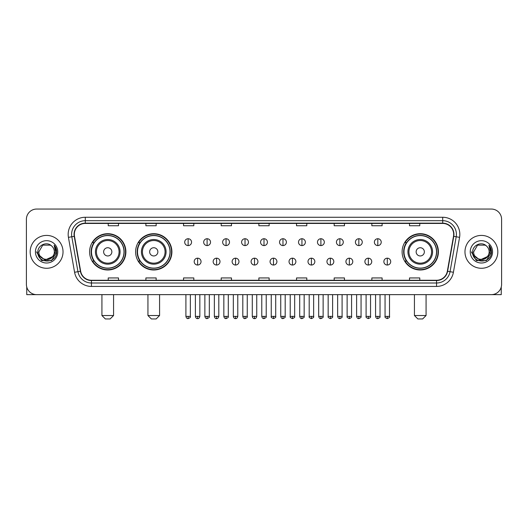 <?xml version="1.0" encoding="UTF-8"?>
<svg xmlns="http://www.w3.org/2000/svg" width="528" height="528" viewBox="0 0 528 528"><rect width="100%" height="100%" fill="white"/><g stroke="black" fill="none" stroke-linecap="round" stroke-linejoin="round"><path stroke-width="0.79" d="M402.112 251.849A18.143 18.143 0 0 0 420.255 269.993A18.143 18.143 0 0 0 438.398 251.849A18.143 18.143 0 0 0 420.255 233.699A18.143 18.143 0 0 0 402.112 251.849M135.617 251.849A18.143 18.143 0 0 0 153.76 269.993A18.143 18.143 0 0 0 171.904 251.849A18.143 18.143 0 0 0 153.76 233.699A18.143 18.143 0 0 0 135.617 251.849M89.602 251.849A18.143 18.143 0 0 0 107.745 269.993A18.143 18.143 0 0 0 125.888 251.849A18.143 18.143 0 0 0 107.745 233.699A18.143 18.143 0 0 0 89.602 251.849M93.951 261.089A16.606 16.606 0 0 1 93.951 242.603M139.966 261.089A16.606 16.606 0 0 1 139.966 242.603M406.461 261.089A16.606 16.606 0 0 1 406.461 242.603M26.4 219.325L26.4 284.368A10.27 10.27 0 0 0 36.67 294.644L491.33 294.644A10.27 10.27 0 0 0 501.6 284.368L501.6 219.325A10.27 10.27 0 0 0 491.33 209.048L36.67 209.048A10.27 10.27 0 0 0 26.4 219.325L26.4 284.368M30.169 251.849A16.434 16.434 0 0 0 46.603 268.277A16.434 16.434 0 0 0 63.03 251.849A16.434 16.434 0 0 0 46.603 235.415A16.434 16.434 0 0 0 30.169 251.849A16.434 16.434 0 0 0 46.603 268.277A16.434 16.434 0 0 0 63.03 251.849A16.434 16.434 0 0 0 46.603 235.415A16.434 16.434 0 0 0 30.169 251.849M464.97 251.849A16.434 16.434 0 0 0 481.397 268.277A16.434 16.434 0 0 0 497.831 251.849A16.434 16.434 0 0 0 481.397 235.415A16.434 16.434 0 0 0 464.97 251.849A16.434 16.434 0 0 0 481.397 268.277A16.434 16.434 0 0 0 497.831 251.849A16.434 16.434 0 0 0 481.397 235.415A16.434 16.434 0 0 0 464.97 251.849M74.329 234.386A10.956 10.956 0 0 1 85.285 223.43L442.715 223.43A10.956 10.956 0 0 1 453.506 236.287L447.348 271.207A10.956 10.956 0 0 1 436.557 280.262L91.443 280.262A10.956 10.956 0 0 1 80.652 271.207L74.494 236.287A10.956 10.956 0 0 1 74.329 234.386M74.059 234.386A11.227 11.227 0 0 0 74.23 236.333L80.388 271.253A11.227 11.227 0 0 0 91.443 280.533L436.557 280.533A11.227 11.227 0 0 0 447.612 271.253L453.77 236.333A11.227 11.227 0 0 0 442.715 223.159L85.285 223.159A11.227 11.227 0 0 0 74.059 234.386M68.429 237.356A17.12 17.12 0 0 1 85.285 217.265L442.715 217.265A17.12 17.12 0 0 1 459.571 237.356L453.413 272.276A17.12 17.12 0 0 1 436.557 286.427L91.443 286.427A17.12 17.12 0 0 1 74.587 272.276L68.429 237.356L71.801 236.762A13.695 13.695 0 0 1 85.285 220.691L442.715 220.691A13.695 13.695 0 0 1 456.199 236.762L450.041 271.682A13.695 13.695 0 0 1 436.557 283.001L91.443 283.001A13.695 13.695 0 0 1 77.959 271.682L71.801 236.762A13.695 13.695 0 0 1 71.59 234.386M491.33 209.048L36.67 209.048M36.67 294.644L491.33 294.644M501.6 284.368L501.6 219.325M447.612 271.253L450.041 271.682L456.199 236.762L459.571 237.356M258.865 223.43L258.865 225.746L269.135 225.746L269.135 223.43M221.206 223.43L221.206 225.746L231.475 225.746L231.475 223.43M183.546 223.43L183.546 225.746L193.816 225.746L193.816 223.43M145.886 223.43L145.886 225.746L156.156 225.746L156.156 223.43M108.227 223.43L108.227 225.746L118.496 225.746L118.496 223.43M296.525 223.43L296.525 225.746L306.794 225.746L306.794 223.43M334.184 223.43L334.184 225.746L344.454 225.746L344.454 223.43M371.844 223.43L371.844 225.746L382.114 225.746L382.114 223.43M409.504 223.43L409.504 225.746L419.773 225.746L419.773 223.43M269.135 280.262L269.135 277.946L258.865 277.946L258.865 280.262M231.475 280.262L231.475 277.946L221.206 277.946L221.206 280.262M193.816 280.262L193.816 277.946L183.546 277.946L183.546 280.262M156.156 280.262L156.156 277.946L145.886 277.946L145.886 280.262M118.496 280.262L118.496 277.946L108.227 277.946L108.227 280.262M306.794 280.262L306.794 277.946L296.525 277.946L296.525 280.262M344.454 280.262L344.454 277.946L334.184 277.946L334.184 280.262M382.114 280.262L382.114 277.946L371.844 277.946L371.844 280.262M419.773 280.262L419.773 277.946L409.504 277.946L409.504 280.262M52.529 256.819C48.424 262.37 38.458 258.819 38.861 251.849C38.386 261.829 54.813 261.829 54.338 251.849C54.813 261.829 38.386 261.829 38.861 251.849L42.728 245.144L50.47 245.144L51.671 246.002C46.919 241.025 37.778 245.124 37.864 251.849C36.993 263.789 56.357 264.106 56.674 252.424L56.687 251.849C56.661 249.308 55.816 247.078 54.16 245.157L55.493 251.849L52.529 256.819A7.735 7.735 0 0 0 54.338 251.849C54.813 261.829 38.386 261.829 38.861 251.849L42.728 245.144M54.338 251.849A7.735 7.735 0 0 0 51.671 246.002M53.024 256.403L44.953 260.066L38.102 254.357M35.435 251.849A11.161 11.161 0 0 0 46.603 263.01A11.161 11.161 0 0 0 57.763 251.849A11.161 11.161 0 0 0 46.603 240.682A11.161 11.161 0 0 0 35.435 251.849M54.16 245.157L56.687 252.14L56.219 248.787L56.687 252.14L56.219 248.787L56.687 252.14L54.232 245.243L56.687 252.14L54.232 245.243L56.687 251.849L51.645 260.588L41.554 260.588L36.511 251.849M54.232 245.243L56.687 252.146M26.743 287.001L26.743 294.644L66.455 294.644M110.141 318.952L105.349 318.952L101.924 315.526L113.566 315.526L110.141 318.952M111.857 251.849A4.105 4.105 0 0 0 107.745 247.738A4.105 4.105 0 0 0 103.64 251.849A4.105 4.105 0 0 0 107.745 255.955A4.105 4.105 0 0 0 111.857 251.849M120.074 251.849A12.322 12.322 0 0 0 107.745 239.521A12.322 12.322 0 0 0 95.423 251.849A12.322 12.322 0 0 0 107.745 264.172A12.322 12.322 0 0 0 120.074 251.849A12.322 12.322 0 0 1 107.745 264.172A12.322 12.322 0 0 1 95.423 251.849M124.007 251.849A16.262 16.262 0 0 0 107.745 235.587A16.262 16.262 0 0 0 91.483 251.849A16.262 16.262 0 0 0 107.745 268.105A16.262 16.262 0 0 0 124.007 251.849M125.545 251.849A17.8 17.8 0 0 1 92.532 261.089L94.182 261.089A16.414 16.414 0 0 0 118.609 264.152A16.414 16.414 0 0 0 118.609 239.54A16.414 16.414 0 0 0 94.182 242.603L92.532 242.603A17.8 17.8 0 0 1 125.545 251.849M156.156 318.952L151.364 318.952L147.939 315.526L159.581 315.526L156.156 318.952M157.865 251.849A4.105 4.105 0 0 0 153.76 247.738A4.105 4.105 0 0 0 149.648 251.849A4.105 4.105 0 0 0 153.76 255.955A4.105 4.105 0 0 0 157.865 251.849M166.082 251.849A12.322 12.322 0 0 0 153.76 239.521A12.322 12.322 0 0 0 141.431 251.849A12.322 12.322 0 0 0 153.76 264.172A12.322 12.322 0 0 0 166.082 251.849A12.322 12.322 0 0 1 153.76 264.172A12.322 12.322 0 0 1 141.431 251.849M170.023 251.849A16.262 16.262 0 0 0 153.76 235.587A16.262 16.262 0 0 0 137.498 251.849A16.262 16.262 0 0 0 153.76 268.105A16.262 16.262 0 0 0 170.023 251.849M171.56 251.849A17.8 17.8 0 0 1 138.547 261.089L140.191 261.089A16.414 16.414 0 0 0 164.617 264.152A16.414 16.414 0 0 0 164.617 239.54A16.414 16.414 0 0 0 140.191 242.603L138.547 242.603A17.8 17.8 0 0 1 171.56 251.849M422.651 318.952L417.859 318.952L414.434 315.526L426.076 315.526L422.651 318.952M424.36 251.849A4.105 4.105 0 0 0 420.255 247.738A4.105 4.105 0 0 0 416.143 251.849A4.105 4.105 0 0 0 420.255 255.955A4.105 4.105 0 0 0 424.36 251.849M432.577 251.849A12.322 12.322 0 0 0 420.255 239.521A12.322 12.322 0 0 0 407.926 251.849A12.322 12.322 0 0 0 420.255 264.172A12.322 12.322 0 0 0 432.577 251.849A12.322 12.322 0 0 1 420.255 264.172A12.322 12.322 0 0 1 407.926 251.849M436.517 251.849A16.262 16.262 0 0 0 420.255 235.587A16.262 16.262 0 0 0 403.993 251.849A16.262 16.262 0 0 0 420.255 268.105A16.262 16.262 0 0 0 436.517 251.849M438.055 251.849A17.8 17.8 0 0 1 405.042 261.089L406.692 261.089A16.414 16.414 0 0 0 431.119 264.152A16.414 16.414 0 0 0 431.119 239.54A16.414 16.414 0 0 0 406.692 242.603L405.042 242.603A17.8 17.8 0 0 1 438.055 251.849M188.133 238.735A3.425 3.425 0 0 0 184.708 242.154A3.425 3.425 0 0 0 188.133 245.579A3.425 3.425 0 0 0 191.558 242.154A3.425 3.425 0 0 0 188.133 238.735L188.133 245.579A3.425 3.425 0 0 0 191.558 242.154A3.425 3.425 0 0 0 188.133 238.735M207.101 238.735A3.425 3.425 0 0 0 203.676 242.154A3.425 3.425 0 0 0 207.101 245.579A3.425 3.425 0 0 0 210.52 242.154A3.425 3.425 0 0 0 207.101 238.735L207.101 245.579A3.425 3.425 0 0 0 210.52 242.154A3.425 3.425 0 0 0 207.101 238.735M226.063 238.735A3.425 3.425 0 0 0 222.644 242.154A3.425 3.425 0 0 0 226.063 245.579A3.425 3.425 0 0 0 229.489 242.154A3.425 3.425 0 0 0 226.063 238.735L226.063 245.579A3.425 3.425 0 0 0 229.489 242.154A3.425 3.425 0 0 0 226.063 238.735M245.032 238.735A3.425 3.425 0 0 0 241.606 242.154A3.425 3.425 0 0 0 245.032 245.579A3.425 3.425 0 0 0 248.457 242.154A3.425 3.425 0 0 0 245.032 238.735L245.032 245.579A3.425 3.425 0 0 0 248.457 242.154A3.425 3.425 0 0 0 245.032 238.735M264 238.735A3.425 3.425 0 0 0 260.575 242.154A3.425 3.425 0 0 0 264 245.579A3.425 3.425 0 0 0 267.425 242.154A3.425 3.425 0 0 0 264 238.735L264 245.579A3.425 3.425 0 0 0 267.425 242.154A3.425 3.425 0 0 0 264 238.735M282.968 238.735A3.425 3.425 0 0 0 279.543 242.154A3.425 3.425 0 0 0 282.968 245.579A3.425 3.425 0 0 0 286.394 242.154A3.425 3.425 0 0 0 282.968 238.735L282.968 245.579A3.425 3.425 0 0 0 286.394 242.154A3.425 3.425 0 0 0 282.968 238.735M301.937 238.735A3.425 3.425 0 0 0 298.511 242.154A3.425 3.425 0 0 0 301.937 245.579A3.425 3.425 0 0 0 305.356 242.154A3.425 3.425 0 0 0 301.937 238.735L301.937 245.579A3.425 3.425 0 0 0 305.356 242.154A3.425 3.425 0 0 0 301.937 238.735M320.899 238.735A3.425 3.425 0 0 0 317.48 242.154A3.425 3.425 0 0 0 320.899 245.579A3.425 3.425 0 0 0 324.324 242.154A3.425 3.425 0 0 0 320.899 238.735L320.899 245.579A3.425 3.425 0 0 0 324.324 242.154A3.425 3.425 0 0 0 320.899 238.735M339.867 238.735A3.425 3.425 0 0 0 336.442 242.154A3.425 3.425 0 0 0 339.867 245.579A3.425 3.425 0 0 0 343.292 242.154A3.425 3.425 0 0 0 339.867 238.735L339.867 245.579A3.425 3.425 0 0 0 343.292 242.154A3.425 3.425 0 0 0 339.867 238.735M358.835 238.735A3.425 3.425 0 0 0 355.41 242.154A3.425 3.425 0 0 0 358.835 245.579A3.425 3.425 0 0 0 362.261 242.154A3.425 3.425 0 0 0 358.835 238.735L358.835 245.579A3.425 3.425 0 0 0 362.261 242.154A3.425 3.425 0 0 0 358.835 238.735M377.804 238.735A3.425 3.425 0 0 0 374.378 242.154A3.425 3.425 0 0 0 377.804 245.579A3.425 3.425 0 0 0 381.223 242.154A3.425 3.425 0 0 0 377.804 238.735L377.804 245.579A3.425 3.425 0 0 0 381.223 242.154A3.425 3.425 0 0 0 377.804 238.735M197.617 258.179A3.425 3.425 0 0 0 194.192 261.604A3.425 3.425 0 0 0 197.617 265.03A3.425 3.425 0 0 0 201.043 261.604A3.425 3.425 0 0 0 197.617 258.179L197.617 265.03A3.425 3.425 0 0 0 201.043 261.604A3.425 3.425 0 0 0 197.617 258.179M216.586 258.179A3.425 3.425 0 0 0 213.16 261.604A3.425 3.425 0 0 0 216.586 265.03A3.425 3.425 0 0 0 220.004 261.604A3.425 3.425 0 0 0 216.586 258.179L216.586 265.03A3.425 3.425 0 0 0 220.004 261.604A3.425 3.425 0 0 0 216.586 258.179M235.547 258.179A3.425 3.425 0 0 0 232.129 261.604A3.425 3.425 0 0 0 235.547 265.03A3.425 3.425 0 0 0 238.973 261.604A3.425 3.425 0 0 0 235.547 258.179L235.547 265.03A3.425 3.425 0 0 0 238.973 261.604A3.425 3.425 0 0 0 235.547 258.179M254.516 258.179A3.425 3.425 0 0 0 251.09 261.604A3.425 3.425 0 0 0 254.516 265.03A3.425 3.425 0 0 0 257.941 261.604A3.425 3.425 0 0 0 254.516 258.179L254.516 265.03A3.425 3.425 0 0 0 257.941 261.604A3.425 3.425 0 0 0 254.516 258.179M273.484 258.179A3.425 3.425 0 0 0 270.059 261.604A3.425 3.425 0 0 0 273.484 265.03A3.425 3.425 0 0 0 276.91 261.604A3.425 3.425 0 0 0 273.484 258.179L273.484 265.03A3.425 3.425 0 0 0 276.91 261.604A3.425 3.425 0 0 0 273.484 258.179M292.453 258.179A3.425 3.425 0 0 0 289.027 261.604A3.425 3.425 0 0 0 292.453 265.03A3.425 3.425 0 0 0 295.871 261.604A3.425 3.425 0 0 0 292.453 258.179L292.453 265.03A3.425 3.425 0 0 0 295.871 261.604A3.425 3.425 0 0 0 292.453 258.179M311.414 258.179A3.425 3.425 0 0 0 307.996 261.604A3.425 3.425 0 0 0 311.414 265.03A3.425 3.425 0 0 0 314.84 261.604A3.425 3.425 0 0 0 311.414 258.179L311.414 265.03A3.425 3.425 0 0 0 314.84 261.604A3.425 3.425 0 0 0 311.414 258.179M330.383 258.179A3.425 3.425 0 0 0 326.957 261.604A3.425 3.425 0 0 0 330.383 265.03A3.425 3.425 0 0 0 333.808 261.604A3.425 3.425 0 0 0 330.383 258.179L330.383 265.03A3.425 3.425 0 0 0 333.808 261.604A3.425 3.425 0 0 0 330.383 258.179M349.351 258.179A3.425 3.425 0 0 0 345.926 261.604A3.425 3.425 0 0 0 349.351 265.03A3.425 3.425 0 0 0 352.777 261.604A3.425 3.425 0 0 0 349.351 258.179L349.351 265.03A3.425 3.425 0 0 0 352.777 261.604A3.425 3.425 0 0 0 349.351 258.179M368.32 258.179A3.425 3.425 0 0 0 364.894 261.604A3.425 3.425 0 0 0 368.32 265.03A3.425 3.425 0 0 0 371.738 261.604A3.425 3.425 0 0 0 368.32 258.179L368.32 265.03A3.425 3.425 0 0 0 371.738 261.604A3.425 3.425 0 0 0 368.32 258.179M387.288 258.179A3.425 3.425 0 0 0 383.863 261.604A3.425 3.425 0 0 0 387.288 265.03A3.425 3.425 0 0 0 390.707 261.604A3.425 3.425 0 0 0 387.288 258.179L387.288 265.03A3.425 3.425 0 0 0 390.707 261.604A3.425 3.425 0 0 0 387.288 258.179M501.257 287.001L501.257 294.644L461.545 294.644M489.139 251.849C489.614 261.829 473.187 261.829 473.662 251.849L477.53 245.144L485.272 245.144L486.466 246.002C481.721 241.025 472.58 245.124 472.666 251.849C471.794 263.789 491.159 264.106 491.476 252.424L491.489 251.849C491.462 249.308 490.618 247.078 488.961 245.157L490.294 251.849L487.331 256.819A7.735 7.735 0 0 0 489.139 251.849C489.614 261.829 473.187 261.829 473.662 251.849C473.187 261.829 489.614 261.829 489.139 251.849A7.735 7.735 0 0 0 486.466 246.002M487.331 256.819C483.226 262.37 473.26 258.819 473.662 251.849M487.826 256.403L479.754 260.066L472.903 254.357M470.237 251.849A11.161 11.161 0 0 0 481.397 263.01A11.161 11.161 0 0 0 492.565 251.849A11.161 11.161 0 0 0 481.397 240.682A11.161 11.161 0 0 0 470.237 251.849M488.961 245.157L491.489 252.14L491.02 248.787L491.489 252.14L491.02 248.787L491.489 252.14L489.034 245.243L491.489 252.14L489.034 245.243L491.489 251.849L486.446 260.588L476.355 260.588L471.313 251.849M489.034 245.243L491.489 252.146M442.715 217.265L442.715 223.159M71.801 236.762L74.23 236.333M91.443 286.427L91.443 280.533M436.557 280.533L436.557 286.427M74.587 272.276L80.388 271.253M453.77 236.333L456.199 236.762M85.285 217.265L85.285 223.159M450.041 271.682L453.413 272.276M119.071 251.849A11.326 11.326 0 0 0 107.745 240.524A11.326 11.326 0 0 0 96.426 251.849A11.326 11.326 0 0 0 107.745 263.168A11.326 11.326 0 0 0 119.071 251.849M165.079 251.849A11.326 11.326 0 0 0 153.76 240.524A11.326 11.326 0 0 0 142.435 251.849A11.326 11.326 0 0 0 153.76 263.168A11.326 11.326 0 0 0 165.079 251.849M431.574 251.849A11.326 11.326 0 0 0 420.255 240.524A11.326 11.326 0 0 0 408.929 251.849A11.326 11.326 0 0 0 420.255 263.168A11.326 11.326 0 0 0 431.574 251.849M188.133 316.384L185.909 316.384C186.298 317.968 187.037 318.707 188.133 318.608L188.133 316.384L190.357 316.384L190.357 294.644M207.101 316.384L204.871 316.384C205.26 317.968 206.006 318.707 207.101 318.608L207.101 316.384L209.326 316.384L209.326 294.644M226.063 316.384L223.839 316.384C224.228 317.968 224.974 318.707 226.063 318.608L226.063 316.384L228.294 316.384L228.294 294.644M245.032 316.384L242.807 316.384C243.197 317.968 243.936 318.707 245.032 318.608L245.032 316.384L247.256 316.384L247.256 294.644M264 316.384L261.776 316.384C262.165 317.968 262.904 318.707 264 318.608L264 316.384L266.224 316.384L266.224 294.644M282.968 316.384L280.744 316.384C281.127 317.968 281.873 318.707 282.968 318.608L282.968 316.384L285.193 316.384L285.193 294.644M301.937 316.384L299.706 316.384C300.095 317.968 300.841 318.707 301.937 318.608L301.937 316.384L304.161 316.384L304.161 294.644M320.899 316.384L318.674 316.384C319.064 317.968 319.803 318.707 320.899 318.608L320.899 316.384L323.129 316.384L323.129 294.644M339.867 316.384L337.643 316.384C338.032 317.968 338.771 318.707 339.867 318.608L339.867 316.384L342.091 316.384L342.091 294.644M358.835 316.384L356.611 316.384C357.001 317.968 357.74 318.707 358.835 318.608L358.835 316.384L361.06 316.384L361.06 294.644M377.804 316.384L375.573 316.384C375.962 317.968 376.708 318.707 377.804 318.608L377.804 316.384L380.028 316.384L380.028 294.644M197.617 316.384L195.393 316.384C195.776 317.968 196.522 318.707 197.617 318.608L197.617 316.384L199.841 316.384L199.841 294.644M216.586 316.384L214.355 316.384C214.744 317.968 215.49 318.707 216.586 318.608L216.586 316.384L218.81 316.384L218.81 294.644M235.547 316.384L233.323 316.384C233.713 317.968 234.452 318.707 235.547 318.608L235.547 316.384L237.778 316.384L237.778 294.644M254.516 316.384L252.292 316.384C252.681 317.968 253.42 318.707 254.516 318.608L254.516 316.384L256.74 316.384L256.74 294.644M273.484 316.384L271.26 316.384C270.805 317.09 271.55 317.836 273.484 318.608L273.484 316.384L275.708 316.384L275.708 294.644M292.453 316.384L290.222 316.384C289.773 317.09 290.512 317.836 292.453 318.608L292.453 316.384L294.677 316.384L294.677 294.644M311.414 316.384L309.19 316.384C308.741 317.09 309.481 317.836 311.414 318.608L311.414 316.384L313.645 316.384L313.645 294.644M330.383 316.384L328.159 316.384C327.71 317.09 328.449 317.836 330.383 318.608L330.383 316.384L332.607 316.384L332.607 294.644M349.351 316.384L347.127 316.384C346.672 317.09 347.417 317.836 349.351 318.608L349.351 316.384L351.575 316.384L351.575 294.644M368.32 316.384L366.095 316.384C365.64 317.09 366.386 317.836 368.32 318.608L368.32 316.384L370.544 316.384L370.544 294.644M387.288 316.384L385.057 316.384C384.608 317.09 385.348 317.836 387.288 318.608L387.288 316.384L389.512 316.384L389.512 294.644M113.566 294.644L113.566 315.526M101.924 294.644L101.924 315.526M159.581 294.644L159.581 315.526M147.939 294.644L147.939 315.526M426.076 294.644L426.076 315.526M414.434 294.644L414.434 315.526M185.909 316.384L185.909 294.644M190.357 316.384C190.806 317.09 190.067 317.836 188.133 318.608M204.871 316.384L204.871 294.644M209.326 316.384C209.774 317.09 209.035 317.836 207.101 318.608M223.839 316.384L223.839 294.644M228.294 316.384C228.743 317.09 228.004 317.836 226.063 318.608M242.807 316.384L242.807 294.644M247.256 316.384C247.711 317.09 246.965 317.836 245.032 318.608M261.776 316.384L261.776 294.644M266.224 316.384C266.68 317.09 265.934 317.836 264 318.608M280.744 316.384L280.744 294.644M285.193 316.384C285.641 317.09 284.902 317.836 282.968 318.608M299.706 316.384L299.706 294.644M304.161 316.384C304.61 317.09 303.871 317.836 301.937 318.608M318.674 316.384L318.674 294.644M323.129 316.384C323.578 317.09 322.839 317.836 320.899 318.608M337.643 316.384L337.643 294.644M342.091 316.384C342.547 317.09 341.801 317.836 339.867 318.608M356.611 316.384L356.611 294.644M361.06 316.384C361.508 317.09 360.769 317.836 358.835 318.608M375.573 316.384L375.573 294.644M380.028 316.384C380.477 317.09 379.738 317.836 377.804 318.608M195.393 316.384L195.393 294.644M199.841 316.384C199.452 317.968 198.713 318.707 197.617 318.608M214.355 316.384L214.355 294.644M218.81 316.384C218.42 317.968 217.675 318.707 216.586 318.608M233.323 316.384L233.323 294.644M237.778 316.384C237.389 317.968 236.643 318.707 235.547 318.608M252.292 316.384L252.292 294.644M256.74 316.384C256.351 317.968 255.611 318.707 254.516 318.608M271.26 316.384L271.26 294.644M275.708 316.384C276.157 317.09 275.418 317.836 273.484 318.608M290.222 316.384L290.222 294.644M294.677 316.384C295.126 317.09 294.386 317.836 292.453 318.608M309.19 316.384L309.19 294.644M313.645 316.384C314.094 317.09 313.355 317.836 311.414 318.608M328.159 316.384L328.159 294.644M332.607 316.384C333.062 317.09 332.317 317.836 330.383 318.608M347.127 316.384L347.127 294.644M351.575 316.384C352.031 317.09 351.285 317.836 349.351 318.608M366.095 316.384L366.095 294.644M370.544 316.384C370.993 317.09 370.253 317.836 368.32 318.608M385.057 316.384L385.057 294.644M389.512 316.384C389.961 317.09 389.222 317.836 387.288 318.608"/></g></svg>
